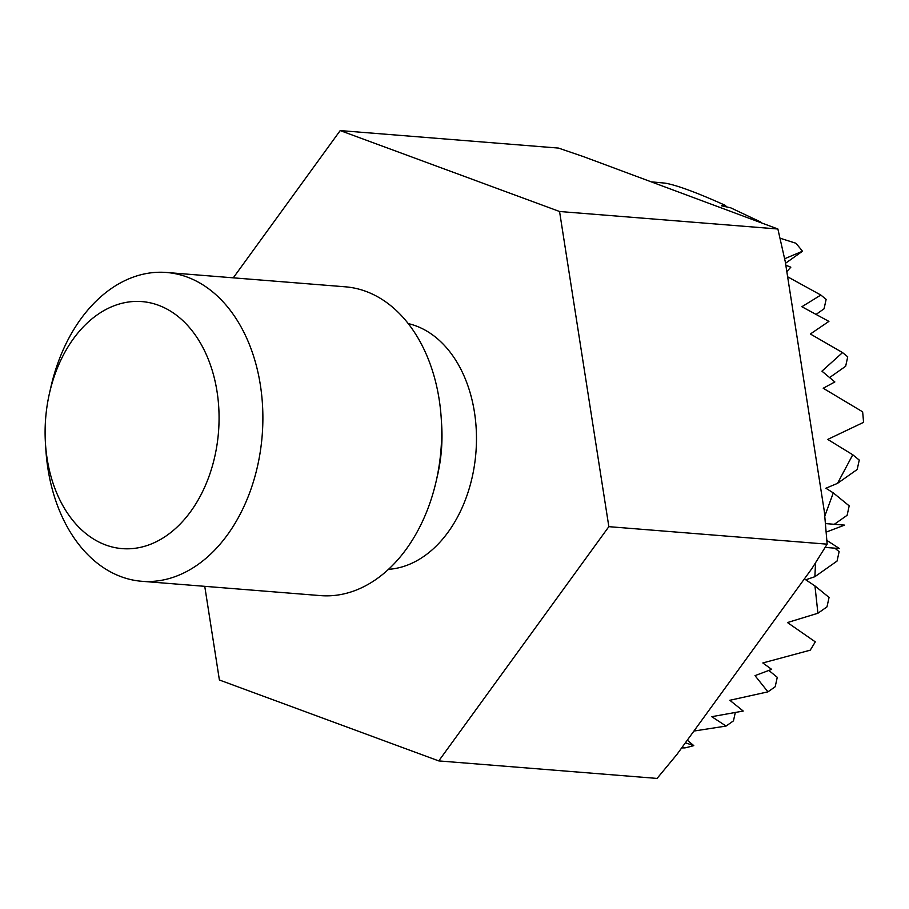 <?xml version="1.0" encoding="UTF-8"?>
<svg xmlns="http://www.w3.org/2000/svg" width="909" height="909" viewBox="0 0 909 909"><rect width="100%" height="100%" fill="white"/><g stroke="black" fill="none" stroke-linecap="round" stroke-linejoin="round"><path stroke-width="1.36" d="M608.848 526.663L827.156 544.173L811.93 568.511L744.437 661.479L676.932 754.447L657.071 778.422L438.763 760.913L608.848 526.663L559.558 211.502L340.205 130.578L233.283 277.836M825.986 523.629L844.563 525.118L826.747 531.89M787.637 276.791L820.85 295.05L801.874 306.731L828.906 321.388L810.362 334.001L842.541 352.59L821.941 371.167L834.848 381.95L823.213 388.245L862.63 411.822A283.972 198.685 -85.4 0 1 863.55 422.355L827.735 439.411L852.767 454.773L837.496 483.372L825.883 488.224L833.292 492.883L824.963 515.687M785.819 265.212L790.83 267.189L786.819 271.609M785.524 263.269L802.488 251.236L784.785 258.69M802.488 251.236A283.972 198.685 -85.4 0 0 795.841 243.226L780.547 238.363M652.048 181.914L665.07 183.129C676.739 185.152 696.646 192.492 724.78 205.127L721.382 205.764L730.756 207.843L760.674 222.001M214.978 455.693A123.919 86.696 -85.4 0 0 158.87 305.401A123.919 86.696 -85.4 0 0 49.461 393.313A123.919 86.696 -85.4 0 0 49.188 394.529A123.919 86.696 -85.4 0 0 45.45 443.342A123.919 86.696 -85.4 0 0 122.624 548.661A123.919 86.696 -85.4 0 0 214.978 455.693M45.45 443.342L45.859 449.671A154.894 108.376 -85.4 0 0 141.77 581.283A154.894 108.376 -85.4 0 0 257.77 465.101A154.894 108.376 -85.4 0 0 166.529 272.484A154.894 108.376 -85.4 0 0 50.87 387.12L49.461 393.313M141.77 581.283L320.57 595.611A154.894 108.376 -85.4 0 0 436.229 480.975A154.894 108.376 -85.4 0 0 436.57 479.441A154.894 108.376 -85.4 0 0 441.24 418.424A154.894 108.376 -85.4 0 0 345.329 286.812L166.529 272.484M436.229 480.975L437.638 474.793A123.919 86.696 -85.4 0 0 437.911 473.566A123.919 86.696 -85.4 0 0 441.649 424.753L441.24 418.424M388.518 569.329A123.919 86.696 -85.4 0 0 472.385 476.327A123.919 86.696 -85.4 0 0 408.221 323.593M816.191 314.332L824.065 308.787L826.133 299.368L820.85 295.05M829.667 377.519L845.654 366.259L847.733 356.828L842.541 352.59M837.496 483.372L857.187 469.498L859.255 460.079L852.767 454.773M834.337 524.288L847.12 515.289L849.188 505.858L833.292 492.883M815.509 563.478L814.873 576.704L837.053 561.069L839.132 551.649L834.871 548.172M817.918 613.245L826.985 606.86L829.065 597.429L814.953 585.919L817.918 613.245L787.467 622.551L815.293 641.856A283.972 198.685 -85.4 0 1 810.226 650.174L762.821 662.956L771.661 669.376L755.004 675.626L767.946 691.851L729.825 700.282L743.232 711.043L711.747 716.69L726.098 726.052L693.919 731.052M767.946 691.851L775.195 686.75L777.263 677.319L768.866 670.467M726.098 726.052L733.461 720.86L735.29 712.565M681.682 747.914L684.886 747.902A283.972 198.685 -85.4 0 0 693.783 745.619L687.272 740.199M724.78 205.127L727.109 207.025M204.752 586.328L219.399 680L438.763 760.913M559.558 211.502L777.877 229L785.274 261.69L824.383 511.847L827.156 544.173M340.205 130.578L558.512 148.087L583.453 156.609L777.877 229M685.386 742.812L693.783 745.619M814.873 576.704L805.749 579.794L814.953 585.919M827.133 540.582L839.405 548.536L825.474 547.423"/></g></svg>
